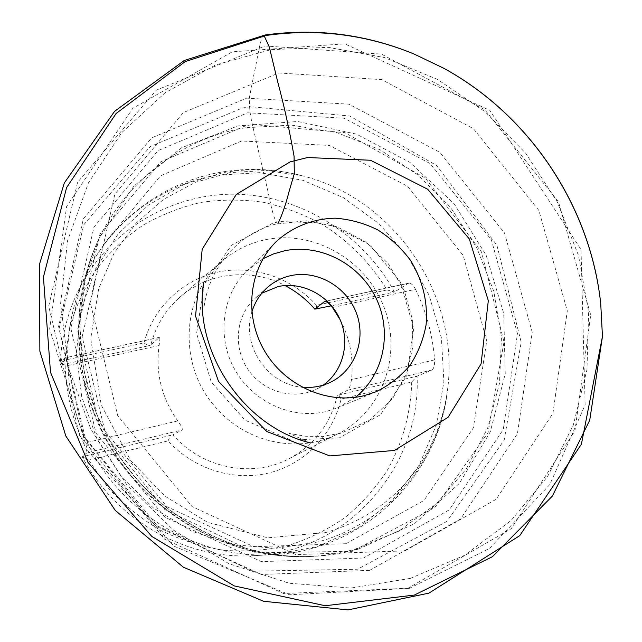 <?xml version="1.0" encoding="UTF-8"?>
<svg xmlns="http://www.w3.org/2000/svg" width="642" height="642" viewBox="0 0 642 642"><rect width="100%" height="100%" fill="white"/><g stroke="black" fill="none" stroke-linecap="round" stroke-linejoin="round"><path stroke-width="0.48" stroke-dasharray="3.21 2.41" d="M272.97 223.055L231.473 245.252L204.02 284.502L196.604 333.399L211.234 382.022L245.067 420.213L290.978 440.067L339.361 437.868L380.529 414.668L406.795 375.626L413.713 328.495L400.456 282.055L369.64 244.642L326.762 223.063L279.495 221.554L272.97 223.055M250.918 106.749L242.331 108.008L150.164 146.601L83.773 224.796L59.064 328.776L83.789 436.712L153.607 524.073L252.418 571.187L357.538 569.221L446.856 521.424L504.179 440.139L521.184 342.226L496.924 245.268L436.48 165.403L349.762 116.033L250.918 106.749M404.95 550.868L496.146 499.291L552.939 413.32L567.303 310.888L538.871 210.432L473.435 128.713L381.741 79.616L278.861 72.955L183.307 112.607L114.87 194.077L90.329 302.847L117.727 415.719L192.07 506.57L295.882 554.616L404.95 550.868M266.157 239.57C314.853 229.756 367.256 260.901 384.574 308.65C402.357 356.23 381.757 412.886 336.585 434.53C298.289 453.685 246.472 442.9 216.314 408.087C177.682 366.293 180.988 295.97 221.386 261.856C234.378 250.428 249.305 243.005 266.157 239.57M261.896 293.153L255.516 297.92C236.2 314.66 232.516 346.487 247.716 369.054C262.714 391.748 293.514 400.568 316.394 389.164L323.247 385.104M221.386 261.856L179.15 297.856C165.114 310.511 155.669 326.232 150.806 345.011L159.497 337.307C160.059 337.812 159.93 340.557 159.096 345.532C155.372 372.769 161.591 397.896 177.762 420.911C181.204 425.534 182.689 428.535 182.232 429.907L172.963 434.762L173.573 435.453C201.845 467.986 250.733 477.897 287.126 459.704C313.81 445.941 330.558 424.442 337.355 395.207L338.856 394.974L341.062 399.083C333.029 434.281 305.335 463.58 269.873 472.721C234.426 481.781 193.852 469.406 168.108 440.893L88.66 460.097L82.256 456.711L86.967 452.795L182.159 429.955M340.116 319.684C350.026 338.623 353.822 358.605 351.487 379.631C350.572 385.24 349.272 388.779 347.595 390.248L337.355 395.207M179.15 297.856C207.51 272.168 251.191 267.618 285 285.554M251.816 312.068C240.91 344.85 267.441 384.63 301.909 387.15M159.232 337.451L64.296 358.084L60.364 365.065L148.246 345.845L143.969 342.9L64.738 360.162L69.641 327.364C75.868 306.218 84.937 286.613 96.854 268.557C110.191 251.68 125.583 237.227 143.022 225.19C161.351 214.701 180.723 207.109 201.147 202.399C221.851 199.397 242.556 199.349 263.252 202.262C283.66 206.812 303.08 214.043 321.53 223.954C348.205 240.541 370.594 263.124 387.046 289.951L316.514 305.319L316.37 309.075M143.969 342.9C153.671 306.836 183.564 279.11 218.81 271.879C254.112 264.745 292.238 278.082 316.514 305.319M347.595 390.248L431.938 370.009L417.075 376.148L411.723 381.998L341.062 399.083M411.723 381.998C410.8 413.352 402.349 443.895 386.805 471.132C375.217 488.578 361.31 504.034 345.083 517.5C327.717 529.586 308.81 538.911 288.37 545.467C267.329 550.274 245.838 551.887 223.898 550.29C202.045 546.823 180.988 540.187 160.717 530.372C141.256 518.856 123.77 504.716 108.249 487.968L88.66 460.097M338.856 394.974L417.075 376.148C421.425 465.932 348.421 552.024 253.59 555.659C185.907 559.928 115.119 519.988 82.256 456.711L172.963 434.762M253.59 555.659L272.417 554.68C361.944 551.245 437.451 477.817 447.177 392.39C443.181 418.985 433.976 443.213 419.555 465.073C396.812 498.377 365.571 520.855 325.847 532.499L267.778 537.811L207.695 522.387L164.962 496.154L131 461.036L101.219 404.982L90.739 338.591L98.659 288.691L114.067 253.165L136.176 223.079L163.71 199.261L195.433 182.296L230.093 172.602L266.35 170.451L302.751 175.916C276.365 169.015 249.762 167.923 222.926 172.658L183.869 184.511L148.334 205.159L118.248 233.816L95.345 269.239L81.061 309.709L76.382 353.116L81.775 397.093L97.07 439.152L121.466 476.878L153.574 508.103L191.525 531.111L233.11 544.705L275.972 548.324L317.766 542.009C387.399 523.318 438.35 461.502 447.177 392.39C461.478 297.792 395.592 199.036 302.751 175.916C275.747 168.726 248.406 167.498 220.72 172.241C163.429 182.031 111.371 220.832 85.795 274.969C110.889 222.036 160.941 185.032 215.921 175.282L259.721 172.642L302.928 180.306L343.334 197.64L378.949 223.601L408.055 256.784L429.241 295.521L441.415 337.893L443.887 381.813L436.359 425.06L419.001 465.346L392.471 500.407L357.963 528.141L317.204 546.695L272.417 554.68C200.898 559.222 125.768 516.778 90.851 449.569C61.512 395.007 60.179 327.757 85.795 274.969L77.674 291.974C66.832 314.781 61.062 339.145 60.364 365.065L64.738 360.162M77.674 291.974C107.254 230.494 171.47 192.865 236.481 194.237C301.612 195.786 363.244 234.651 394.461 291.998L408.505 283.274L325.109 301.403M387.046 289.951L394.461 291.998L331.176 305.841M431.938 370.009C433.88 368.636 434.77 365.258 434.618 359.873L351.487 379.631M332.516 307.526L415.534 289.325C426.328 311.683 432.692 335.196 434.618 359.873M415.534 289.325C413.336 285.208 411.169 283.13 409.034 283.082L408.505 283.274M64.433 357.971L65.163 366.125L159.096 345.532M177.762 420.911L83.629 443.285C72.145 418.608 65.99 392.888 65.163 366.125M83.629 443.285C86.116 448.565 87.232 451.735 86.967 452.795M168.108 440.893L170.363 435.517M150.806 345.011L148.246 345.845M262.995 258.742L246.544 271.117C221.811 295.472 216.555 337.652 235.02 369.969C253.349 402.373 292.583 419.836 326.505 411.41L337.692 407.742L355.435 397.294M278.018 223.456C272.922 221.482 269.255 194.39 264.849 178.404L252.41 124.692C249.939 114.549 249.008 105.111 249.626 96.38L253.999 73.942C256.864 62.29 259.183 43.825 262.875 35.326M263.429 35.246L264.151 35.759M245.83 125.696L160.861 161.72L99.967 234.105L77.546 329.908L100.473 429.097L164.665 509.379L255.476 552.85L352.306 551.317L434.875 507.509L488.081 432.548L503.994 341.937L481.548 252.081L425.397 178.131L344.915 132.669L253.413 124.54L245.83 125.696M345.942 543.71L253.775 546.703L166.84 506.602L104.911 430.991L82.176 336.785L102.832 245.276L160.548 175.788L241.609 140.991L329.306 145.413L407.598 186.308L463.227 255.484L486.748 340.878L473.379 427.853L423.937 500.471L345.942 543.71M245.372 127.758C182.986 138.174 126.001 180.105 97.993 240.798C67.209 306.804 73.726 391.716 116.796 456.398C159.978 521.007 235.887 559.623 308.642 556.542C324.467 555.868 339.867 553.444 354.841 549.271L398.538 531.271L436.287 503.882L466.405 468.772L487.719 427.861L499.5 383.226L501.466 336.978L493.738 291.171L476.781 247.788L451.406 208.674L418.696 175.499L380.016 149.738L336.978 132.621L291.42 125.094L245.372 127.758M358.517 549.071C343.422 553.276 327.893 555.723 311.94 556.405C238.575 559.511 161.985 520.542 118.393 455.33C74.921 390.047 68.341 304.356 99.382 237.813L134.009 185.899L181.694 147.732L237.885 125.92L297.744 121.499L356.535 134.138L409.925 162.378L454.175 203.835L486.211 255.404L503.721 313.4L505.246 373.708L490.263 431.897L459.367 483.386L414.403 523.744L358.517 549.071M407.943 588.265L283.571 593.521L164.681 539.232L79.568 435.42L48.696 306.282L77.57 182.312L156.303 90.169L265.178 45.959L381.557 54.121L484.83 109.782L558.468 201.837L590.696 314.973L574.959 430.782L511.209 528.703L407.943 588.265M369.712 570.345L460.555 518.977L517.436 433.687L532.234 332.235L504.476 232.91L439.81 152.323L348.895 104.173L246.705 98.13L151.648 137.886L83.388 218.834L58.591 326.513L85.274 437.956L158.622 527.419L261.406 574.486L369.712 570.345M410.366 578.378L464.591 555.306L511.016 520.574L547.674 476.388L573.242 425.213L586.973 369.64L588.642 312.237L578.506 255.492L557.184 201.765L525.67 153.221L485.256 111.86L437.555 79.456L384.446 57.539L328.102 47.331L270.948 49.659L215.648 64.906L164.962 92.873L121.707 132.677L88.492 182.729L67.587 240.67L60.621 303.457L68.413 367.553L90.795 429.137L126.586 484.477L173.629 530.228L229.001 563.724L289.285 583.249L350.901 588.056L410.366 578.378M363.46 558.01L261.487 561.638L164.914 517.243L96.027 433.173L70.845 328.463L93.957 227.107L158.044 150.621L247.603 112.799L344.144 118.224L430.164 163.574L491.339 239.763L517.476 333.704L503.248 429.53L449.28 509.86L363.46 558.01M310.72 442.996L289.004 433.398L305.608 436.255L322.14 436.416L341.295 433.141L369.993 419.94L392.727 398.401L406.916 372.545L412.95 346.455L412.341 319.251L404.267 290.577L388.145 263.557L365.507 241.841L337.114 226.827L305.897 220.728L274.864 224.283C238.728 234.049 209.846 266.021 204.156 306.218L203.634 282.488M336.585 434.53L287.126 459.704M267.545 287.343L255.516 297.92M330.774 382.118L316.394 389.164M99.382 237.813L97.993 240.798C66.744 308.08 73.653 392.663 116.29 456.735C159.08 520.71 234.523 559.559 308.642 556.542L311.94 556.405C252.426 558.781 190.096 534.128 145.493 488.642C133.143 475.305 122.092 460.94 112.334 445.556L96.364 413.488L83.404 369.174L79.664 323.769L85.145 279.334L99.382 237.813M159.497 337.307L64.24 358.011M409.187 283.05L324.716 301.403M409.275 588.385L489.453 548.461L549.777 484.598L585.143 404.869L581.026 249.553L489.806 110.36L344.77 43.816L232.219 51.841L132.79 108.354L66.632 206.411L49.643 328.873L87.818 450.893L174.054 546.19L289.494 594.757L409.275 588.385M276.108 241.737L246.544 271.117M376.172 391.716L337.692 407.742"/><path stroke-width="0.96" d="M290.072 161.888L236.28 194.446L202.19 249.232L195.545 316.081L218.545 381.42L266.703 431.464L329.739 455.908L394.445 450.443L448.076 417.3L481.067 363.918L488.313 300.697L469.318 238.952L427.708 189.262L370.522 160.251L307.518 157.531L290.072 161.888M266.125 35.454L185.209 61.584L116.058 113.546L66.591 187.633L43.423 277.047L50.501 372.304L87.986 462.36L151.801 536.431L234.194 585.889L325.181 605.743L414.323 595.078L492.398 556.71L552.361 496.089L589.733 420.189L602.461 336.472L600.719 303.546C590.391 206.122 529.73 115.207 443.75 68.261L414.018 54.008C366.325 34.459 317.028 28.28 266.125 35.454M364.014 395.697C327.099 404.813 284.141 385.529 263.966 349.906C243.639 314.379 249.24 268.195 276.108 241.737C292.351 226.827 313.208 218.617 335.293 218.184C350.042 219.291 364.175 223.183 377.689 229.86C390.464 237.981 401.419 248.173 410.551 260.419C422.765 280.434 427.941 301.892 426.095 324.78C423.423 339.433 418.078 352.899 410.061 365.178C400.664 376.397 389.365 385.24 376.172 391.716L364.014 395.697M323.247 385.104C343.454 370.891 350.42 341.945 339.698 318.737C329.129 295.464 302.51 281.34 278.315 286.509L261.896 293.153M285 285.554C296.411 291.508 306.362 299.373 314.845 309.147L324.716 301.403C326.842 301.547 329.442 303.586 332.516 307.526L340.116 319.684M301.909 387.15C312.14 388.153 321.762 386.476 330.774 382.118C355.162 370.265 366.373 339.249 356.398 313.071C346.672 286.797 317.621 269.929 291.147 275.562C282.263 277.464 274.399 281.389 267.545 287.343C260.066 293.996 254.818 302.238 251.816 312.068M331.176 305.841L314.845 309.147M355.435 397.294C384.085 374.655 392.511 331.762 375.947 297.904C359.56 263.95 320.486 243.438 284.687 250.749L273.532 253.919L262.995 258.742M262.875 35.326L263.429 35.246M264.151 35.759L269.319 47.083L277.825 82.345C284.069 105.569 289.486 130.206 294.068 156.255L294.317 173.549L288.876 192.231C285.57 205.071 281.95 215.479 278.018 223.456M325.109 301.403L324.306 301.579M203.634 282.488C192.48 350.588 243.559 427.147 310.72 442.996M600.719 303.546C590.231 206.074 529.722 115.375 443.75 68.261M414.018 54.008C366.173 34.299 316.586 27.951 265.258 34.965L184.278 60.476L114.589 111.323L64.312 182.97L39.539 264.143L39.86 351.222L65.829 436.038L115.247 510.414L183.379 567.223L263.565 601.281L348.02 609.9L428.928 593.136L519.747 535.637L581.395 444.24L602.461 336.472"/></g></svg>

